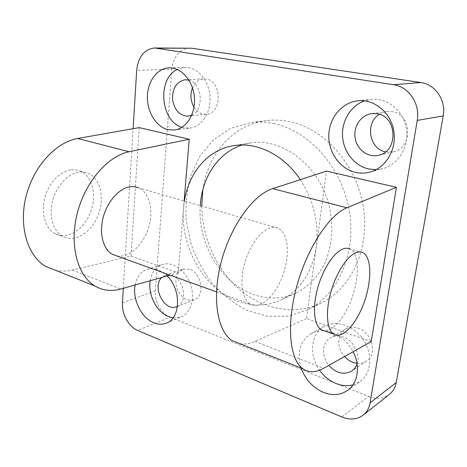 <?xml version="1.0" encoding="UTF-8"?>
<svg xmlns="http://www.w3.org/2000/svg" width="467" height="467" viewBox="0 0 467 467"><rect width="100%" height="100%" fill="white"/><g stroke="black" fill="none" stroke-linecap="round" stroke-linejoin="round"><path stroke-width="0.35" stroke-dasharray="2.33 1.75" d="M273.318 123.51C308.401 130.264 341.581 166.666 349.129 209.981C356.835 253.289 337.892 295.051 307.531 309.895L287.812 316.2L267.223 316.247L247.072 310.38C234.212 303.784 222.666 294.875 212.427 283.656C203.192 271.403 195.971 257.889 190.764 243.114L186.181 220.319C185.3 204.826 186.853 189.882 190.828 175.487L200.051 155.885L213.524 139.785L230.645 128.355L250.534 122.599C257.971 121.659 265.565 121.963 273.318 123.51M241.894 144.998L250.073 143.001C280.515 137.59 316.41 162.948 327.945 201.376C334.138 223.045 332.697 246.01 324.343 264.211C317.49 277.363 307.549 287.322 295.769 293.223C282.179 299.143 268.227 299.621 253.914 294.659C221.002 283.481 197.378 243.144 200.273 205.661M201.726 206.081C202.071 237.802 216.577 269.92 240.015 289.867C263.47 309.644 295.296 315.838 321.74 302.774C351.704 288.104 370.442 247.37 363.022 205.311C355.766 163.246 323.304 127.964 288.764 121.449C281.128 119.955 273.639 119.675 266.301 120.609C232.735 124.683 207.745 154.384 202.859 189.655M300.322 179.655C313.76 200.501 319.078 222.934 316.282 246.961C311.892 273.043 299.96 290.801 280.492 300.234C266.739 306.224 252.6 306.621 238.088 301.431C204.085 289.534 179.877 246.722 183.566 207.768L184.372 201.067M123.329 288.314L133.107 128.699M371.247 341.593L306.568 318.564L326.567 171.109M55.252 270.206C60.803 271.467 66.489 271.409 72.303 270.025L131.04 256.079L178.19 272.868L184.121 200.997M131.04 256.079L139.195 127.619M135.138 284.987C136.761 276.919 140.719 271.73 147.012 269.424C153.795 267.486 160.49 269.675 167.104 275.991M301.151 368.095C296.697 352.538 300.048 341.027 311.203 333.566C323.911 325.96 344.652 334.495 353.128 351.75M362.824 252.647L349.999 248.94C358.545 253.05 359.643 274.047 353.122 294.519C346.712 315.027 333.66 331.914 324.18 330.741M70.517 169.924C59.327 171.611 47.938 184.097 44.423 199.105C40.845 214.108 45.731 228.918 55.287 233.745C67.429 240.044 83.961 229.542 90.458 212.567C97.165 195.691 92.571 175.855 80.026 170.904L75.426 169.778L70.517 169.924M78.491 172.241C67.33 173.981 55.929 186.59 52.368 201.721C48.749 216.846 53.577 231.737 63.086 236.559C75.169 242.852 91.684 232.21 98.21 215.106C104.952 198.096 100.452 178.143 87.965 173.199C85.012 172.031 81.853 171.71 78.491 172.241M278.134 228.165C275.693 227.085 272.985 227.009 270.008 227.943C260.125 230.99 248.841 246.815 244.218 264.818C239.542 282.827 242.355 299.586 250.201 304.052C260.16 309.919 275.454 295.804 282.763 275.501C290.246 255.28 288.431 232.759 278.134 228.165L138.366 187.769C149.679 192.381 153.947 210.985 148.407 228.17C143.007 245.397 128.688 258.374 116.68 255.893M122.442 302.797L155.365 290.964C154.414 301.524 161.302 313.888 170.099 317.198L137.654 330.426M341.756 416.955L368.737 396.506L170.099 317.198M155.365 290.964L171.786 69.297L136.685 70.342M189.742 48.072C179.497 49.222 173.514 56.297 171.786 69.297M368.737 396.506C376.565 399.443 383.46 398.736 389.408 394.393M356.998 363.291C360.524 363.653 363.676 362.923 366.443 361.096C377.675 354.424 372.1 332.317 358.107 328.149C353.507 326.631 349.345 326.912 345.609 329.002C336.981 333.66 336.509 348.038 344.547 356.56M193.992 107.188C197.249 112.214 201.394 114.573 206.42 114.263C222.216 113.709 222.134 80.884 206.122 79.022L203.735 78.87C198.679 79.337 194.926 82.32 192.48 87.831M385.549 151.839L393.331 151.787C413.021 148.407 412.18 114.018 392.099 111.607L386.647 111.514L379.274 114.316M189.584 269.313L183.023 269.179C176.351 272.635 174.349 279.149 177.011 288.729C181.138 297.783 186.87 301.466 194.202 299.779C205.293 296.288 201.797 272.81 189.584 269.313M352.976 384.872L360.034 381.562C371.318 373.74 373.133 354.552 363.618 340.169C354.249 325.686 336.176 319.609 324.46 326.264C310.736 333.397 308.559 355.148 319.609 370.197M357.097 363.898C360.699 354.278 353.461 340.396 343.181 337.028C338.493 335.429 334.249 335.685 330.461 337.804C321.997 342.393 321.243 356.455 328.832 365.369M181.984 127.275L183.864 127.8L190.022 128.104C201.843 126.808 211.277 112.267 210.004 96.237C208.889 80.201 197.226 66.886 185.16 67.406L177.291 69.472M191.727 115.168C204.365 110.253 202.357 83.307 188.966 80.196M376.116 169.673L382.707 168.686C398.298 164.682 409.396 146.545 406.366 128.618C403.511 110.656 387.149 97.416 371.067 99.354L364.511 100.837M173.053 317.881L181.307 316.912C191.114 313.007 195.457 297.695 190.32 283.837C185.311 269.926 172.189 261.129 162.236 264.503C155.692 266.926 151.676 272.343 150.199 280.749M177.483 306.358C188.043 302.131 184.016 278.922 172.031 275.367L165.411 275.186L161.786 277.486M178.19 272.868L170.076 275.151M240.056 343.77C244.796 344.529 249.763 343.753 254.947 341.453L306.568 318.564M72.303 270.025L120.848 289.009M254.947 341.453L323.602 368.3M266.301 120.609L250.534 122.599M321.728 302.779L307.519 309.901M250.061 143.001L233.471 145.686M295.763 293.223L280.492 300.234M55.287 233.745L63.086 236.559M80.026 170.904L87.965 173.199M216.478 291.887L250.201 304.052M311.209 333.561L324.46 326.258M347.512 390.482L360.039 381.562M345.609 329.002L330.461 337.804M366.443 361.096L351.809 371.008M169.212 67.843L185.195 67.4M174.366 130.036L190.016 128.104M203.735 78.87L185.288 79.734M206.414 114.269L188.189 116.16M357.769 100.802L371.078 99.354M369.841 172.136L382.712 168.686M386.647 111.514L371.428 113.65M393.342 151.787L378.428 155.301M147.012 269.424L162.23 264.503M166.48 323.059L181.307 316.912M183.023 269.179L165.406 275.186M194.196 299.779L176.859 306.638"/><path stroke-width="0.7" d="M200.273 205.661C201.902 177.729 217.984 152.762 241.894 144.998M202.859 189.655L201.726 206.081M184.372 201.067C188.645 172.872 207.809 149.703 233.465 145.686C256.529 141.647 283.702 154.606 300.322 179.655M133.107 128.699L136.685 70.342C138.302 56.647 144.326 49.193 154.758 47.978L393.57 84.725C408.753 86.64 420.347 103.913 417.224 120.416L370.115 402.782C369.181 408.018 366.858 412.133 363.139 415.128C357.004 419.588 349.876 420.195 341.756 416.955L137.654 330.426C128.705 326.83 121.595 313.824 122.442 302.797L123.329 288.314M240.056 343.77L232.128 340.618C217.225 331.132 211.703 297.835 221.27 261.73C230.739 225.619 253.388 194.605 272.664 188.662L326.567 171.109L396.413 187.32L371.247 341.593L323.602 368.3C315.791 372.678 308.88 372.841 302.879 368.778C289.721 359.8 286.154 325.23 296.603 286.802C306.965 248.374 329.165 214.756 346.94 207.774L396.413 187.32M184.121 200.997L189.223 139.23L139.195 127.619L77.656 138.495C55.952 142.079 33.274 166.666 25.959 196.73C18.534 226.781 27.798 256.249 45.813 266.447L55.252 270.206M167.104 275.991C181.418 289.464 180.793 318.196 166.48 323.059C162.475 324.653 158.249 324.553 153.795 322.761C141.402 318.004 132.243 299.289 135.138 284.987M355.521 172.393C339.97 168.873 328.348 152.505 328.797 135.284C329.112 118.069 341.675 102.547 357.757 100.802C374.125 98.829 390.85 112.477 393.815 130.97C396.962 149.434 385.701 168.067 369.841 172.136C365.077 173.385 360.302 173.473 355.521 172.393M168.155 129.709C156.416 127.071 147.181 112.331 147.374 96.943C147.444 81.55 157.122 68.164 169.171 67.843C181.354 67.318 193.198 80.972 194.4 97.416C195.755 113.849 186.286 128.729 174.366 130.036L168.155 129.709M353.128 351.75C360.682 366.017 358.014 383.366 347.512 390.482C340.35 395.222 332.265 395.835 323.257 392.321C312.721 387.581 305.348 379.502 301.151 368.095M324.18 330.741L321.051 329.609C314.122 325.382 312.33 308.004 317.443 288.904C322.504 269.809 333.537 252.694 342.644 249.063C345.393 247.954 347.845 247.913 349.999 248.94M355.62 252.84C358.323 251.695 360.722 251.631 362.824 252.647C371.685 256.949 371.977 280.509 364.213 302.155C356.601 323.876 342.253 339.672 333.701 334.174C326.953 329.994 325.359 312.505 330.554 293.218C335.697 273.925 346.672 256.576 355.62 252.84M116.68 255.893L112.629 254.427C103.446 249.664 99.057 234.241 102.944 218.358C106.774 202.468 118.221 189.03 129.149 186.975C132.441 186.345 135.518 186.613 138.366 187.769M156.877 48.148L191.82 48.229L154.758 47.978M191.82 48.229L420.802 82.531L393.57 84.725M417.224 120.416L443.206 115.927C446.289 100.452 435.32 84.305 420.802 82.531M443.206 115.927L396.226 382.572L370.115 402.782M363.139 415.128L389.408 394.393C393.021 391.492 395.292 387.552 396.226 382.572M344.547 356.56C348.131 360.436 352.281 362.678 356.998 363.291M192.48 87.831C190.022 94.532 190.524 100.983 193.992 107.188M379.274 114.316C364.797 123.014 369.222 149.031 385.549 151.839M319.609 370.197C324.034 376.379 329.544 380.827 336.135 383.553C341.914 385.824 347.53 386.262 352.976 384.872M328.832 365.369C336.217 373.331 343.87 375.211 351.809 371.008C354.272 369.309 356.041 366.939 357.097 363.898M177.291 69.472C156.795 78.882 160.555 121.461 181.984 127.275M188.966 80.196L185.288 79.734C176.736 81.433 172.481 87.889 172.51 99.097C174.325 110.124 179.556 115.81 188.195 116.16L191.727 115.168M364.511 100.837C350.653 105.694 341.5 121.029 342.55 136.504C343.543 151.985 354.506 165.826 368.638 168.978L376.116 169.673M377.003 113.755L371.428 113.65C360.74 115.086 353.116 126.884 355.148 138.238C356.992 149.621 367.973 157.823 378.416 155.307C398.532 151.868 397.545 116.289 377.003 113.755M150.199 280.749C147.77 294.671 156.731 312.213 168.715 316.702L173.053 317.881M161.786 277.486C151.501 286.773 164.577 312.306 176.859 306.638L177.483 306.358M170.076 275.151L120.848 289.009C111.595 291.601 103.003 290.614 95.064 286.055C77.662 275.962 69.198 245.414 77.16 213.769C85.017 182.118 107.848 155.89 129.125 151.734L189.223 139.23M77.656 138.495L129.125 151.734M272.664 188.662L346.94 207.774M321.051 329.609L333.701 334.174M112.629 254.427L216.478 291.887M45.813 266.447L95.064 286.055M232.128 340.618L302.879 368.778"/></g></svg>
